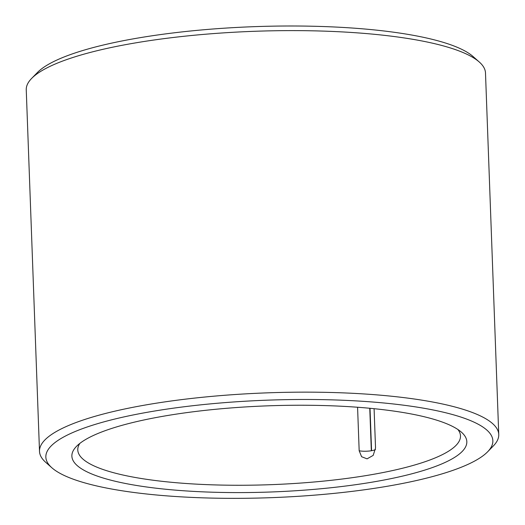 <?xml version="1.0" encoding="UTF-8"?>
<svg xmlns="http://www.w3.org/2000/svg" width="525" height="525" viewBox="0 0 525 525"><rect width="100%" height="100%" fill="white"/><g stroke="black" fill="none" stroke-linecap="round" stroke-linejoin="round"><path stroke-width="0.79" d="M357.577 407.242L359.172 450.758L361.6 456.711L367.067 458.857L373.183 455.392L375.533 448.022L374.089 408.693M79.866 443.376A191.481 41.77 177.9 0 0 77.779 449.958A191.481 41.77 177.9 0 0 270.657 484.68A191.481 41.77 177.9 0 0 460.477 435.921A191.481 41.77 177.9 0 0 457.912 429.516M487.594 451.828L493.349 445.928A229.773 50.124 177.9 0 0 498.75 434.516L485.494 72.988A229.773 50.124 177.9 0 0 479.273 62.003L473.097 56.542A223.65 48.786 177.9 0 0 139.676 37.748A223.65 48.786 177.9 0 0 37.406 72.522L31.651 78.415A229.773 50.124 177.9 0 0 26.25 89.828L39.506 451.362A229.773 50.124 177.9 0 0 45.728 462.341L51.903 467.801A223.65 48.786 177.9 0 0 271.136 497.667A223.65 48.786 177.9 0 0 487.594 451.828A223.65 48.786 177.9 0 0 399.453 404.677A223.65 48.786 177.9 0 0 153.372 411.233A223.65 48.786 177.9 0 0 51.903 467.801M479.273 62.003A229.773 50.124 177.9 0 0 136.717 42.689A229.773 50.124 177.9 0 0 31.651 78.415M498.75 434.516A229.773 50.124 177.9 0 0 380.953 395.227A229.773 50.124 177.9 0 0 149.973 404.224A229.773 50.124 177.9 0 0 39.506 451.362M166.878 415.623A197.61 43.109 177.9 0 0 76.519 446.342A197.61 43.109 177.9 0 0 270.926 491.991A197.61 43.109 177.9 0 0 461.475 432.226A197.61 43.109 177.9 0 0 166.878 415.623M369.764 408.266L371.326 450.745A9.575 2.087 -2.1 0 1 359.172 450.758M375.48 449.558A9.575 2.087 -2.1 0 1 371.575 450.699L370.02 408.292"/></g></svg>
